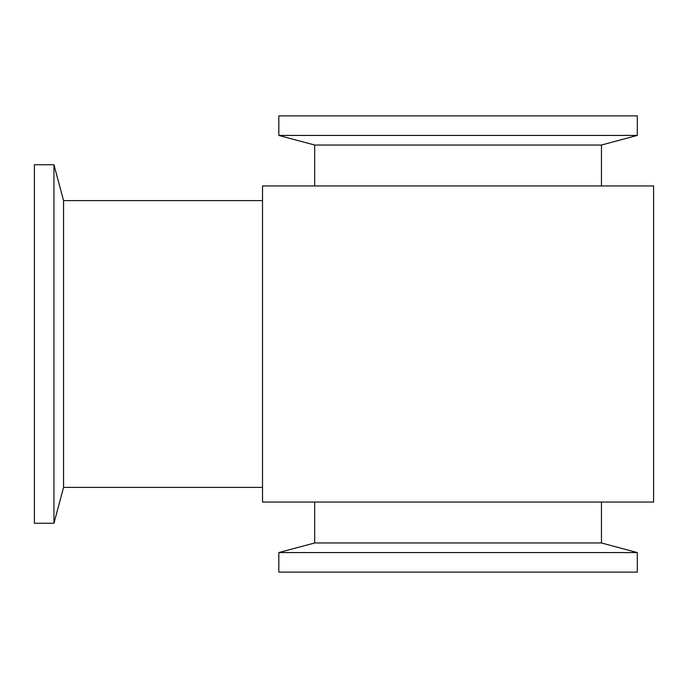 <?xml version="1.0" encoding="UTF-8"?>
<svg xmlns="http://www.w3.org/2000/svg" width="688" height="688" viewBox="0 0 688 688"><rect width="100%" height="100%" fill="white"/><g stroke="black" fill="none" stroke-linecap="round" stroke-linejoin="round"><path stroke-width="1.03" d="M458.062 552.576L278.821 552.576L278.821 572.124L637.303 572.124L637.303 552.576L458.062 552.576M458.062 135.424L637.303 135.424L637.303 115.876L278.821 115.876L278.821 135.424L458.062 135.424M601.458 502.059L601.458 542.97L314.665 542.97L278.821 552.576M314.665 185.941L314.665 145.03L601.458 145.03L637.303 135.424M53.956 523.241L53.956 164.759L34.4 164.759L34.4 523.241L53.956 523.241L63.563 487.396L63.563 200.604L53.956 164.759M314.665 502.059L314.665 542.97M601.458 185.941L601.458 145.03M262.524 200.604L63.563 200.604M262.524 487.396L63.563 487.396M653.6 502.059L262.524 502.059L262.524 185.941L653.6 185.941L653.6 502.059M601.458 542.97L637.303 552.576M314.665 145.03L278.821 135.424"/></g></svg>
